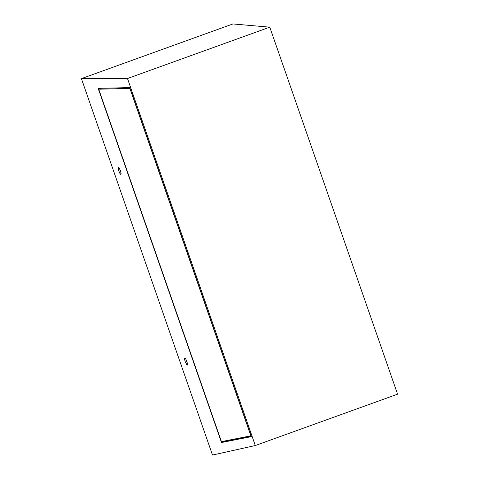 <?xml version="1.0" encoding="UTF-8"?>
<svg xmlns="http://www.w3.org/2000/svg" width="479" height="479" viewBox="0 0 479 479"><rect width="100%" height="100%" fill="white"/><g stroke="black" fill="none" stroke-linecap="round" stroke-linejoin="round"><path stroke-width="0.72" d="M101.189 88.298L98.704 89.196L221.43 441.62L250.858 435.824L129.887 88.441L98.704 89.196L101.189 88.298M130.043 88.381L98.704 89.196L221.43 441.62L250.858 435.824L130.043 88.381M187.295 365.124L185.427 362.34L184.625 359.639L184.654 358.058L185.792 358.951L187.558 364.01L187.295 365.124L186.864 364.89L185.169 361.645L184.565 358.28L185.002 358.023L185.505 358.52L186.936 361.453L187.54 364.812M120.888 174.422L119.894 173.44L118.756 170.943L118.247 167.357L119.385 168.249L121.145 173.308L120.888 174.422L120.451 174.188L118.756 170.943L118.151 167.578L118.594 167.321L119.097 167.818L120.75 171.452L121.127 174.111M232.896 23.95L269.785 27.171L397.588 394.181L255.301 445.536L212.496 455.05L81.412 78.622L127.492 78.52L269.785 27.171L232.896 23.95L81.412 78.622L232.896 23.95M234.938 439.375L237.482 438.459M397.588 394.181L269.785 27.171L127.492 78.52L255.301 445.536L397.588 394.181M212.496 455.05L255.301 445.536L127.492 78.52L81.412 78.622L212.496 455.05M251.116 436.064L223.998 441.614L221.496 442.524L251.319 436.644L129.767 87.591L251.319 436.644L221.496 442.524L98.165 88.364L129.767 87.591L98.165 88.364L221.496 442.524L223.998 441.614L223.837 441.147M118.151 167.578L118.397 167.273M184.565 358.28L184.804 357.975"/></g></svg>
